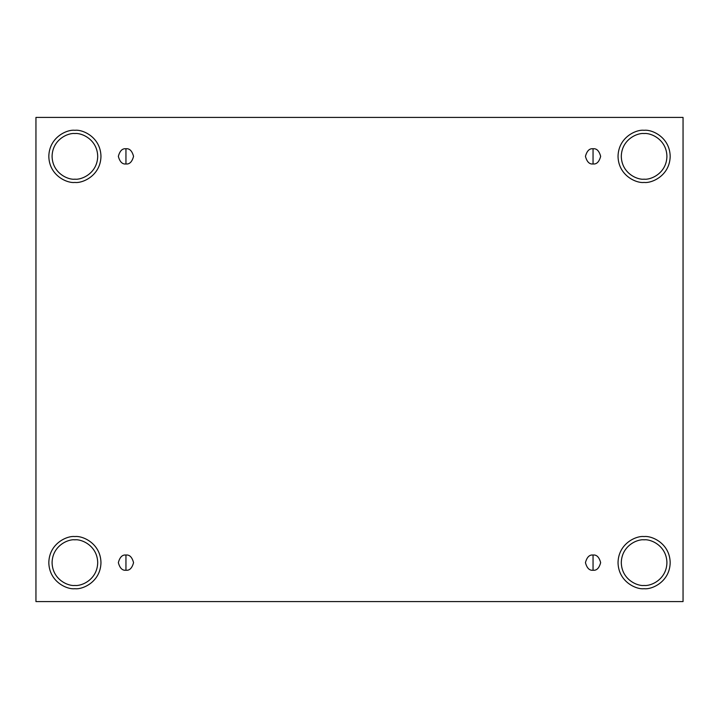 <?xml version="1.0" encoding="UTF-8"?>
<svg xmlns="http://www.w3.org/2000/svg" width="719" height="719" viewBox="0 0 719 719"><rect width="100%" height="100%" fill="white"/><g stroke="black" fill="none" stroke-linecap="round" stroke-linejoin="round"><path stroke-width="1.08" d="M125.951 555.032L125.951 570.239C129.546 570.67 132.08 568.136 133.554 562.635C132.08 557.135 129.546 554.601 125.951 555.032C129.546 554.601 132.08 557.135 133.554 562.635C132.08 568.136 129.546 570.67 125.951 570.239C122.356 570.67 119.821 568.136 118.347 562.635C119.821 557.135 122.356 554.601 125.951 555.032C122.356 554.601 119.821 557.135 118.347 562.635C119.821 568.136 122.356 570.67 125.951 570.239L125.951 555.032M593.049 555.032L593.049 570.239C596.644 570.67 599.179 568.136 600.653 562.635C599.179 557.135 596.644 554.601 593.049 555.032C596.644 554.601 599.179 557.135 600.653 562.635C599.179 568.136 596.644 570.67 593.049 570.239C589.454 570.67 586.92 568.136 585.446 562.635C586.92 557.135 589.454 554.601 593.049 555.032C589.454 554.601 586.92 557.135 585.446 562.635C586.92 568.136 589.454 570.67 593.049 570.239L593.049 555.032M593.049 148.761L593.049 163.968C596.644 164.399 599.179 161.865 600.653 156.365C599.179 150.864 596.644 148.33 593.049 148.761C596.644 148.33 599.179 150.864 600.653 156.365C599.179 161.865 596.644 164.399 593.049 163.968C589.454 164.399 586.92 161.865 585.446 156.365C586.92 150.864 589.454 148.33 593.049 148.761C589.454 148.33 586.92 150.864 585.446 156.365C586.92 161.865 589.454 164.399 593.049 163.968L593.049 148.761M125.951 148.761L125.951 163.968C129.546 164.399 132.08 161.865 133.554 156.365C132.08 150.864 129.546 148.33 125.951 148.761C129.546 148.33 132.08 150.864 133.554 156.365C132.08 161.865 129.546 164.399 125.951 163.968C122.356 164.399 119.821 161.865 118.347 156.365C119.821 150.864 122.356 148.33 125.951 148.761C122.356 148.33 119.821 150.864 118.347 156.365C119.821 161.865 122.356 164.399 125.951 163.968L125.951 148.761M644.107 585.446C650.776 586.362 666.612 579.523 666.917 562.635C666.612 545.748 650.776 538.908 644.107 539.825C650.776 538.908 666.612 545.748 666.917 562.635C666.612 579.523 650.776 586.362 644.107 585.446C637.438 586.362 621.602 579.523 621.297 562.635C621.602 545.748 637.438 538.908 644.107 539.825C637.438 538.908 621.602 545.748 621.297 562.635C621.602 579.523 637.438 586.362 644.107 585.446M644.107 588.708C651.729 589.751 669.82 581.932 670.18 562.635C669.82 543.339 651.729 535.52 644.107 536.563C651.729 535.52 669.82 543.339 670.18 562.635C669.82 581.932 651.729 589.751 644.107 588.708C636.477 589.751 618.394 581.932 618.034 562.635C618.394 543.339 636.477 535.52 644.107 536.563C636.477 535.52 618.394 543.339 618.034 562.635C618.394 581.932 636.477 589.751 644.107 588.708M74.893 585.446C81.562 586.362 97.398 579.523 97.703 562.635C97.398 545.748 81.562 538.908 74.893 539.825C81.562 538.908 97.398 545.748 97.703 562.635C97.398 579.523 81.562 586.362 74.893 585.446C68.224 586.362 52.388 579.523 52.083 562.635C52.388 545.748 68.224 538.908 74.893 539.825C68.224 538.908 52.388 545.748 52.083 562.635C52.388 579.523 68.224 586.362 74.893 585.446M74.893 588.708C82.523 589.751 100.606 581.932 100.966 562.635C100.606 543.339 82.523 535.52 74.893 536.563C82.523 535.52 100.606 543.339 100.966 562.635C100.606 581.932 82.523 589.751 74.893 588.708C67.271 589.751 49.18 581.932 48.82 562.635C49.18 543.339 67.271 535.52 74.893 536.563C67.271 535.52 49.18 543.339 48.82 562.635C49.18 581.932 67.271 589.751 74.893 588.708M74.893 179.175C81.562 180.092 97.398 173.252 97.703 156.365C97.398 139.477 81.562 132.638 74.893 133.554C81.562 132.638 97.398 139.477 97.703 156.365C97.398 173.252 81.562 180.092 74.893 179.175C68.224 180.092 52.388 173.252 52.083 156.365C52.388 139.477 68.224 132.638 74.893 133.554C68.224 132.638 52.388 139.477 52.083 156.365C52.388 173.252 68.224 180.092 74.893 179.175M74.893 182.437C82.523 183.48 100.606 175.661 100.966 156.365C100.606 137.068 82.523 129.249 74.893 130.292C82.523 129.249 100.606 137.068 100.966 156.365C100.606 175.661 82.523 183.48 74.893 182.437C67.271 183.48 49.18 175.661 48.82 156.365C49.18 137.068 67.271 129.249 74.893 130.292C67.271 129.249 49.18 137.068 48.82 156.365C49.18 175.661 67.271 183.48 74.893 182.437M644.107 179.175C650.776 180.092 666.612 173.252 666.917 156.365C666.612 139.477 650.776 132.638 644.107 133.554C650.776 132.638 666.612 139.477 666.917 156.365C666.612 173.252 650.776 180.092 644.107 179.175C637.438 180.092 621.602 173.252 621.297 156.365C621.602 139.477 637.438 132.638 644.107 133.554C637.438 132.638 621.602 139.477 621.297 156.365C621.602 173.252 637.438 180.092 644.107 179.175M644.107 182.437C651.729 183.48 669.82 175.661 670.18 156.365C669.82 137.068 651.729 129.249 644.107 130.292C651.729 129.249 669.82 137.068 670.18 156.365C669.82 175.661 651.729 183.48 644.107 182.437C636.477 183.48 618.394 175.661 618.034 156.365C618.394 137.068 636.477 129.249 644.107 130.292C636.477 129.249 618.394 137.068 618.034 156.365C618.394 175.661 636.477 183.48 644.107 182.437M35.95 117.422L683.05 117.422L683.05 601.578L35.95 601.578L35.95 117.422L35.95 601.578L683.05 601.578L683.05 117.422L35.95 117.422"/></g></svg>
